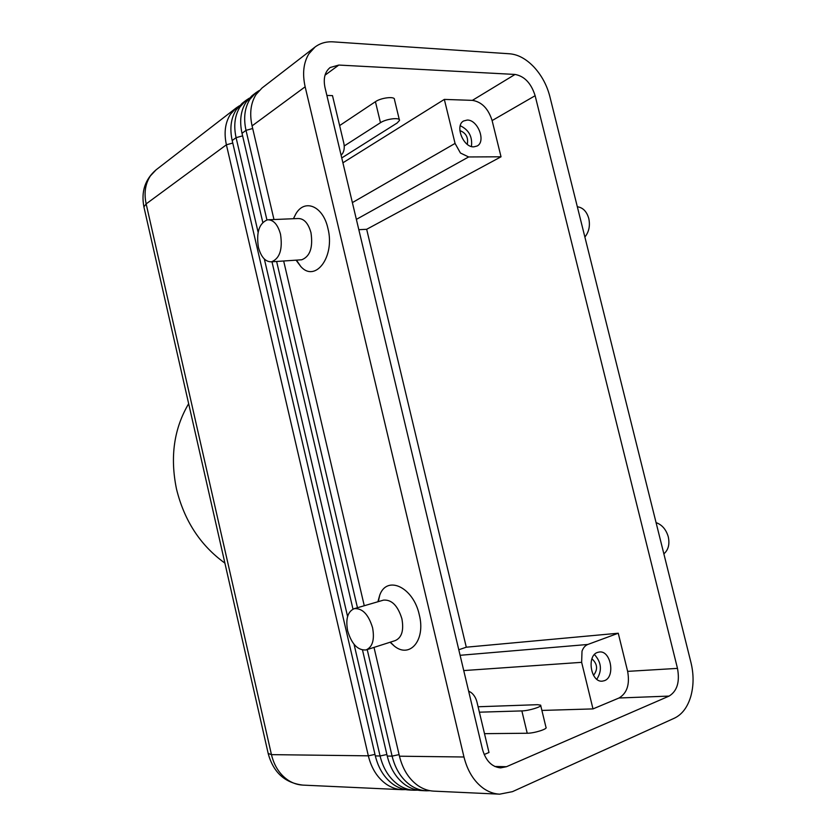 <?xml version="1.0" encoding="UTF-8"?>
<svg xmlns="http://www.w3.org/2000/svg" width="836" height="836" viewBox="0 0 836 836"><rect width="100%" height="100%" fill="white"/><g stroke="black" fill="none" stroke-linecap="round" stroke-linejoin="round"><path stroke-width="1.25" d="M273.978 219.534L252.075 125.881L305.15 86.798C302.245 73.683 303.489 62.69 308.892 53.807L314.984 47.077C320.167 43.169 326.27 41.424 333.271 41.863L509.939 53.817C518.31 54.58 526.356 59.032 534.079 67.152C541.665 75.47 546.901 85.178 549.785 96.276L691.017 662.77C693.838 674.558 693.744 685.844 690.735 696.628C687.495 707.266 682.103 714.425 674.558 718.103L512.437 791.661L499.625 794.169C493.961 793.886 488.548 791.943 483.386 788.338C473.949 781.409 467.481 770.959 463.97 756.998L399.451 756.204L374.005 647.398M259.181 90.56L255.983 92.66L250.006 99.171C244.666 107.687 243.339 118.085 246.014 130.353L266.914 219.91M367.213 649.572L392.094 756.12C395.323 769.12 401.479 778.859 410.57 785.328C415.544 788.703 420.79 790.522 426.297 790.793L430.059 790.71M499.625 794.169L433.811 791.138C428.283 790.866 423.026 789.027 418.031 785.641C408.898 779.121 402.712 769.308 399.451 756.204M252.075 125.881C249.389 113.529 250.706 103.068 256.046 94.52L262.044 87.979L314.984 47.077M354.067 644.337L380.066 755.974C383.254 768.817 389.357 778.431 398.385 784.826C403.328 788.16 408.532 789.957 414.019 790.229L417.697 790.156M414.019 790.229L409.191 790.01C403.715 789.738 398.521 787.94 393.589 784.628C384.591 778.264 378.499 768.692 375.333 755.911L232.189 140.532C229.576 128.462 230.914 118.21 236.222 109.788L242.168 103.33L246.066 100.32L240.12 106.789C234.801 115.243 233.453 125.525 236.086 137.658L258.115 232.251M426.297 790.793L421.354 790.563C415.847 790.292 410.622 788.484 405.659 785.129C396.598 778.692 390.454 768.995 387.246 756.058L362.521 650.063M239.441 105.775L236.389 107.792L230.464 114.229C225.166 122.61 223.808 132.799 226.399 144.795L368.331 755.828C371.466 768.514 377.527 778.013 386.493 784.335C391.394 787.627 396.577 789.403 402.032 789.675L405.617 789.612M249.191 98.251L246.066 100.32M262.786 222.366L242.012 133.3C239.357 121.084 240.695 110.728 246.014 102.243L251.991 95.743L255.983 92.66M468.63 691.111L471.086 692.511C473.97 694.758 475.945 697.976 477.001 702.188L488.987 752.494L484.18 754.511M326.876 95.429L332.488 95.617L343.763 142.956C344.662 146.948 344.317 150.396 342.708 153.291L341.119 155.308M463.74 670.577L581.637 662.331L582.013 651.171C583.256 647.743 585.19 645.507 587.802 644.472L460.113 655.299M356.376 219.377L468.641 156.959L460.437 153.019L455.066 143.426L352.374 202.605M593.508 675.352C598.043 669.5 597.521 663.983 591.94 658.81M596.81 679.25C602.275 670.587 601.481 662.352 594.448 654.557M597.541 652.414L599.443 651.986C610.876 650.356 615.568 676.961 604.459 680.671L602.265 681.162C590.791 682.552 586.433 655.737 597.541 652.414M467.261 144.325C468.557 137.585 466.091 132.997 459.863 130.562M471.431 146.509C472.601 136.78 468.871 129.852 460.249 125.734M467.219 120.06C477.878 119.632 486.249 141.681 477.095 146.018L473.782 146.854C463.248 147.554 454.575 125.473 463.646 120.969L467.219 120.06M663.868 553.86C668.361 549.931 669.835 544.257 668.288 536.848C666.156 529.533 662.081 524.789 656.072 522.605M577.331 206.764C582.911 207.547 586.726 211.456 588.774 218.457C590.289 225.71 588.993 231.906 584.876 237.037M366.043 649.948L395.167 640.616C401.75 637.753 403.997 630.469 401.897 618.765C397.842 605.682 391.708 599.475 383.494 600.123L354.276 608.65C347.692 611.524 345.487 618.901 347.64 630.804C351.653 644.128 357.787 650.512 366.043 649.948C372.542 647.095 374.727 639.707 372.584 627.773C368.498 614.429 362.396 608.054 354.276 608.65M377.893 601.753L379.753 595.117C386.922 574.855 413.392 587.091 419.285 614.826C425.817 639.948 410.068 658.768 394.467 646.207L390.057 642.247M268.816 219.753L297.846 218.53C303.886 218.342 308.275 223.087 310.982 232.732C313.145 247.477 310.062 256.495 301.733 259.777L300.552 259.85M293.415 218.719L295.86 213.87C304.712 198.393 323.093 206.032 327.89 228.28C335.309 256.485 315.475 283.038 300.824 266.579L296.059 260.163M258.408 247.299C256.15 232.377 259.17 223.212 267.478 219.805C273.445 219.628 277.792 224.466 280.53 234.299C282.746 249.327 279.757 258.491 271.554 261.814C265.482 262.002 261.104 257.164 258.408 247.299M188.654 403.704C173.972 428.544 169.917 456.958 176.48 488.955C184.286 520.755 200.431 545.469 224.894 563.119M479.383 712.188L521.863 710.913C528.707 710.84 542.627 706.556 540.62 705.156L537.464 704.685L478.098 706.765M540.62 705.156L545.981 727.341C548.029 728.929 534.11 733.318 527.223 733.245L484.504 733.663M669.103 696.085L506.48 766.706L500.628 767.876C491.819 767.009 485.768 760.823 482.476 749.317L325.005 87.571C323.135 78.521 324.849 71.844 330.136 67.517L338.82 65.062L515.049 74.446C524.496 76.191 531.194 83.276 535.134 95.712L677.484 668.382C679.961 681.862 677.17 691.1 669.103 696.085L619.006 697.997C627.073 693.201 629.957 684.318 627.637 671.371L618.253 633.228L587.802 644.472M541.895 710.433L592.996 708.907L619.006 697.997M344.223 145.976L380.474 122.704C386.19 118.775 400.308 117.113 399.493 120.426L397.152 122.996L341.746 157.941M339.625 125.588L375.427 101.699C381.101 97.645 395.219 96.067 394.456 99.536L399.336 119.767M358.822 229.691L366.67 229.294L466.289 647.2L458.786 649.76M366.67 229.294L501.025 156.792L492.111 120.572C488.308 108.607 481.745 101.877 472.392 100.362L444.334 99.411L455.066 143.426M468.641 156.959L501.025 156.792M581.637 662.331L592.996 708.907M444.334 99.411L342.906 162.801M618.253 633.228L466.289 647.2M352.98 609.13L271.982 261.793M264.354 259.045L347.588 616.508M276.622 261.48L357.453 607.72M364.266 605.734L283.665 260.999M305.15 86.798L463.97 756.998M399.075 754.615L392.094 756.12L387.246 756.058M386.88 754.511L380.066 755.974L375.333 755.911M232.189 140.532L236.086 137.658L242.618 135.871M374.988 754.396L368.331 755.828L271.449 754.636L146.154 203.9C143.865 193.053 145.276 183.721 150.396 175.894L156.092 169.823L236.389 107.792M144.085 207.683L143.907 206.9L146.154 203.9L226.399 144.795L232.774 143.05M242.012 133.3L246.014 130.353L252.691 128.514M156.092 169.823C145.077 179.28 141.012 191.643 143.907 206.9L268.283 753.905C273.487 772.579 285.034 782.987 302.925 785.108C297.731 784.858 292.84 783.248 288.232 780.281C279.82 774.585 274.229 766.037 271.449 754.636L268.178 753.445M527.223 733.245L521.863 710.913M506.48 766.706L494.776 766.466M375.427 101.699L380.474 122.704M677.484 668.382L627.637 671.371M535.134 95.712L492.111 120.572M515.049 74.446L472.392 100.362M338.82 65.062L325.026 75.177M378.311 601.638L379.753 595.117M293.467 218.708L295.86 213.87M271.554 261.814L301.733 259.777M296.456 260.132L300.824 266.579M394.467 646.207L390.328 642.163M402.032 789.675L302.925 785.108"/></g></svg>
